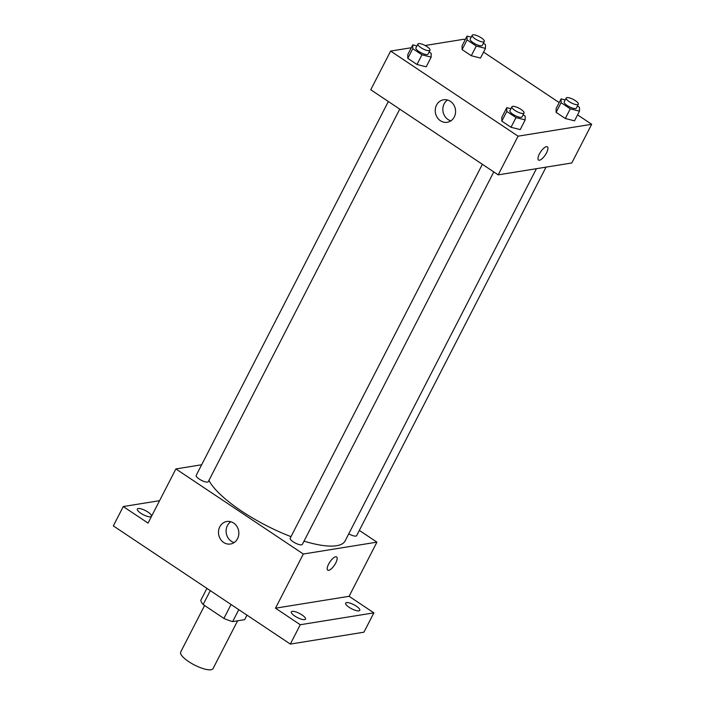 <?xml version="1.0" encoding="UTF-8"?>
<svg xmlns="http://www.w3.org/2000/svg" width="705" height="705" viewBox="0 0 705 705"><rect width="100%" height="100%" fill="white"/><g stroke="black" fill="none" stroke-linecap="round" stroke-linejoin="round"><path stroke-width="1.06" d="M204.582 605.516L180.7 651.984A18.18 5.279 27.2 0 0 191.478 663.361A18.18 5.279 27.2 0 0 211.033 669.75A18.18 5.279 27.2 0 0 213.042 668.604L237.611 620.805M231.055 604.502L223.908 618.417L203.137 604.546A24.419 7.094 27.2 0 1 200.793 600.325L206.926 588.393M246.979 615.13L244.644 619.669L232.65 621.607A24.419 7.094 27.2 0 1 223.908 618.417M238.783 609.666L232.65 621.607M210.284 590.631L203.137 604.546M359.339 530.398L376.928 542.145L349.09 596.307L373.87 612.856L363.93 632.2L290.328 644.079L113.329 525.895L123.269 506.551L159.559 500.691M356.289 606.15A7.958 2.309 -152.8 0 1 359.788 610.363A7.958 2.309 -152.8 0 1 349.134 607.305A7.958 2.309 -152.8 0 1 345.635 603.092A7.958 2.309 -152.8 0 1 356.289 606.15M301.996 614.919A7.958 2.309 -152.8 0 1 305.494 619.131A7.958 2.309 -152.8 0 1 294.84 616.073A7.958 2.309 -152.8 0 1 291.341 611.861A7.958 2.309 -152.8 0 1 301.996 614.919M349.09 596.307L275.488 608.186L300.268 624.736L290.328 644.079M373.87 612.856L300.268 624.736M376.928 542.145L303.326 554.024L275.488 608.186M303.326 554.024L175.889 468.931L148.05 523.092L123.269 506.551M237.55 538.682A11.403 10.152 80.8 0 1 230.491 544.013A11.403 10.152 80.8 0 1 218.647 534.372A11.403 10.152 80.8 0 1 226.851 521.497A11.403 10.152 80.8 0 1 236.959 526.503A11.403 10.152 80.8 0 1 237.55 538.682M147.997 512.094A7.958 2.309 -152.8 0 1 151.496 516.307A7.958 2.309 -152.8 0 1 140.841 513.249A7.958 2.309 -152.8 0 1 137.343 509.036A7.958 2.309 -152.8 0 1 147.997 512.094M304.022 541.149A77.277 22.437 27.2 0 0 336.585 545.714A77.277 22.437 27.2 0 0 345.142 540.858L536.408 168.689M208.927 480.44A77.277 22.437 27.2 0 0 290.998 536.646M175.889 468.931L201.648 464.771M388.34 101.511L196.184 475.408A6.821 1.983 27.2 0 0 200.22 479.673A6.821 1.983 27.2 0 0 207.552 482.07A6.821 1.983 27.2 0 0 208.31 481.647L399.753 109.134M348.763 533.817A6.821 1.983 27.2 0 0 355.875 536.091A6.821 1.983 27.2 0 0 356.633 535.659L546.031 167.138M493.782 171.914L302.33 544.427A6.821 1.983 -152.8 0 1 295.36 543.07A6.821 1.983 -152.8 0 1 290.204 538.188L482.361 164.291M335.65 556.791A7.958 2.794 -56.3 0 1 336.593 556.941A7.958 2.794 -56.3 0 1 334.496 565.11A7.958 2.794 -56.3 0 1 327.755 570.178A7.958 2.794 -56.3 0 1 329.191 563.066A7.958 2.794 -56.3 0 1 335.65 556.791M336.593 556.941A7.958 2.794 -56.3 0 1 334.496 565.11A7.958 2.794 -56.3 0 1 327.755 570.178M234.157 542.55A11.403 10.152 80.8 0 1 226.252 533.147A11.403 10.152 80.8 0 1 230.791 521.726M577.571 114.871L591.671 124.291L571.79 162.978L498.188 174.858L370.751 89.764L390.632 51.077L411.288 47.737M425.115 45.508L464.234 39.198L465.159 39.815M483.551 52.091L559.18 102.595M429.133 51.976L431.16 53.333L431.16 57.14L426.19 66.816L416.99 64.49L407.79 58.348L407.798 54.532L412.769 44.856L416.911 45.913M577.457 105.988L579.484 107.345L579.484 111.161L574.513 120.828L565.313 118.502L556.113 112.359L556.122 108.552L561.092 98.876L565.234 99.925M591.671 124.291L518.078 136.171L390.632 51.077M483.427 43.208L485.463 44.565L485.463 48.381L480.493 58.048L471.292 55.721L462.092 49.579L462.092 45.763L467.062 36.096L471.213 37.145M523.154 114.756L525.19 116.113L525.181 119.921L520.211 129.597L511.019 127.27L501.819 121.128L501.819 117.312L506.789 107.645L510.94 108.693M518.078 136.171L498.188 174.858M454.284 116.959A11.403 10.152 80.8 0 1 447.226 122.291A11.403 10.152 80.8 0 1 435.39 112.65A11.403 10.152 80.8 0 1 443.586 99.775A11.403 10.152 80.8 0 1 453.703 104.781A11.403 10.152 80.8 0 1 454.284 116.959M546.428 146.675A7.958 2.794 -56.3 0 1 547.362 146.825A7.958 2.794 -56.3 0 1 545.265 154.994A7.958 2.794 -56.3 0 1 538.523 160.061A7.958 2.794 -56.3 0 1 539.96 152.95A7.958 2.794 -56.3 0 1 546.428 146.675M547.362 146.825A7.958 2.794 -56.3 0 1 545.265 154.994A7.958 2.794 -56.3 0 1 538.523 160.061M450.892 120.828A11.403 10.152 80.8 0 1 442.996 111.425A11.403 10.152 80.8 0 1 447.525 100.004M525.181 119.921L515.99 117.594L506.789 111.452L506.789 107.645M511.909 106.799L509.926 110.667A6.821 1.983 27.2 0 0 513.963 114.933A6.821 1.983 27.2 0 0 521.295 117.33A6.821 1.983 27.2 0 0 522.053 116.898L524.044 113.029A6.821 1.983 27.2 0 0 518.88 108.156A6.821 1.983 27.2 0 0 511.909 106.799A6.821 1.983 27.2 0 0 515.954 111.064A6.821 1.983 27.2 0 0 523.286 113.461A6.821 1.983 27.2 0 0 524.044 113.029M520.211 129.597L511.019 127.27L501.819 121.128L501.819 117.312M515.99 117.594L511.019 127.27M506.789 111.452L501.819 121.128M431.16 57.14L421.96 54.814L412.76 48.671L412.769 44.856M417.889 44.018L415.897 47.887A6.821 1.983 27.2 0 0 419.942 52.152A6.821 1.983 27.2 0 0 427.274 54.549A6.821 1.983 27.2 0 0 428.032 54.118L430.015 50.249A6.821 1.983 27.2 0 0 424.859 45.367A6.821 1.983 27.2 0 0 417.889 44.018A6.821 1.983 27.2 0 0 421.934 48.284A6.821 1.983 27.2 0 0 429.266 50.681A6.821 1.983 27.2 0 0 430.015 50.249M426.19 66.816L416.99 64.49L407.79 58.348L407.798 54.532M421.96 54.814L416.99 64.49M412.76 48.671L407.79 58.348M579.484 111.161L570.283 108.834L561.092 102.692L561.092 98.876M566.212 98.03L564.22 101.899A6.821 1.983 27.2 0 0 568.265 106.164A6.821 1.983 27.2 0 0 575.597 108.561A6.821 1.983 27.2 0 0 576.355 108.138L578.338 104.261A6.821 1.983 27.2 0 0 573.183 99.387A6.821 1.983 27.2 0 0 566.212 98.03A6.821 1.983 27.2 0 0 570.257 102.295A6.821 1.983 27.2 0 0 577.589 104.692A6.821 1.983 27.2 0 0 578.338 104.261M574.513 120.828L565.313 118.502L556.113 112.359L556.122 108.552M570.283 108.834L565.313 118.502M561.092 102.692L556.113 112.359M485.463 48.381L476.263 46.045L467.062 39.912L467.062 36.096M472.183 35.25L470.2 39.119A6.821 1.983 27.2 0 0 474.245 43.384A6.821 1.983 27.2 0 0 481.577 45.781A6.821 1.983 27.2 0 0 482.326 45.349L484.317 41.48A6.821 1.983 27.2 0 0 479.153 36.607A6.821 1.983 27.2 0 0 472.183 35.25A6.821 1.983 27.2 0 0 476.227 39.515A6.821 1.983 27.2 0 0 483.56 41.912A6.821 1.983 27.2 0 0 484.317 41.48M480.493 58.048L471.292 55.721L462.092 49.579L462.092 45.763M476.263 46.045L471.292 55.721M467.062 39.912L462.092 49.579"/></g></svg>

